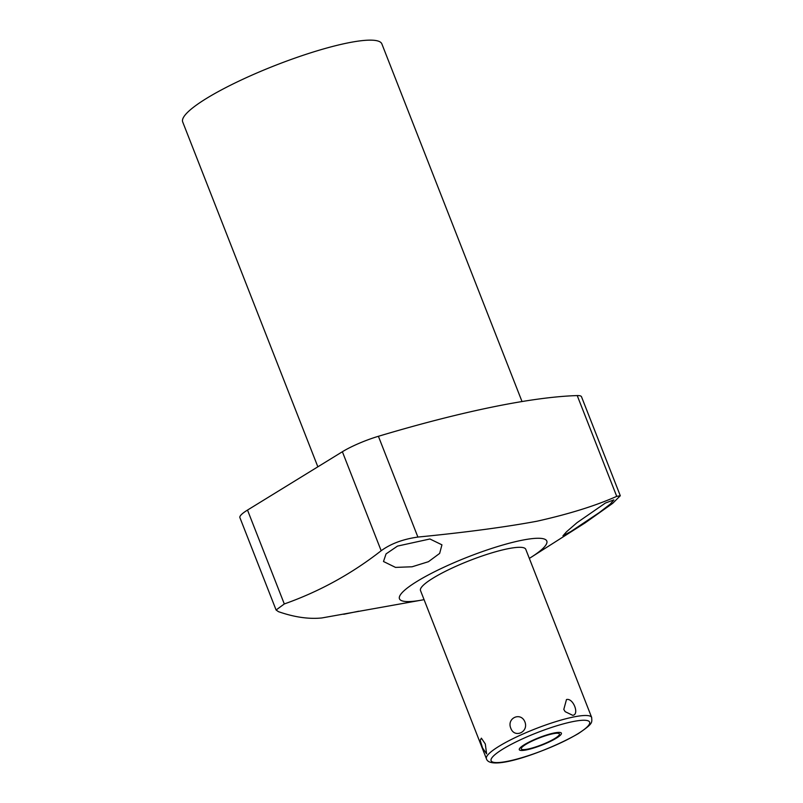 <?xml version="1.0" encoding="UTF-8"?>
<svg xmlns="http://www.w3.org/2000/svg" width="803" height="803" viewBox="0 0 803 803"><rect width="100%" height="100%" fill="white"/><g stroke="black" fill="none" stroke-linecap="round" stroke-linejoin="round"><path stroke-width="1.2" d="M424.064 599.65A79.146 13.962 -21.4 0 1 421.766 600.082A79.146 13.962 -21.4 0 1 418.493 580.509A79.146 13.962 -21.4 0 1 521.127 540.419A79.146 13.962 -21.4 0 1 531.315 557.152A79.146 13.962 -21.4 0 1 529.338 558.396M591.681 717.48L525.764 549.302A56.531 9.977 158.6 0 0 489.689 553.518A56.531 9.977 158.6 0 0 433.028 578.14A56.531 9.977 158.6 0 0 420.501 590.546L486.417 758.735A56.531 9.977 -21.4 0 1 498.944 746.328A56.531 9.977 158.6 0 1 555.596 721.706A56.531 9.977 158.6 0 1 591.681 717.48C591.871 722.79 593.417 723.352 578.481 733.51C549.543 750.404 490.111 772.275 486.417 758.735M381.174 550.738L342.379 451.738L247.505 510.076L284.302 603.956C319.303 591.59 351.594 573.854 381.174 550.738C390.8 543.711 403.046 539.154 417.891 537.066C465.318 532.429 505.007 527.149 536.956 521.227C569.056 514.04 595.645 505.749 616.724 496.354L620.297 495.742L612.699 503.33L585.106 522.894L531.315 557.152M284.302 603.956L276.091 609.999L278.46 611.665C294.249 617.176 308.703 619.274 321.822 617.959L421.766 600.082M358.73 611.213L343.714 614.285M395.528 567.4L383.493 561.508L386.052 553.899L397.505 546.09L429.926 538.984L441.941 544.835L439.653 553.418L428.451 561.698L412.11 566.777L395.528 567.4M570.963 531.476L562.943 535.812L566.537 531.767L577.026 522.673L605.362 503.059L613.843 499.888L610.2 504.174L599.259 512.585L570.963 531.476M342.379 451.738A34.368 6.063 -21.4 0 1 378.404 436.29A425.199 75.01 -21.4 0 1 577.227 395.578A34.368 6.063 -21.4 0 1 581.513 396.782L620.297 495.742M276.091 609.999L239.896 517.624A34.368 6.063 -21.4 0 1 247.505 510.076M317.858 466.814L182.703 121.956A106.96 18.87 158.6 0 1 237.407 81.836A106.96 18.87 158.6 0 1 347.137 43.061A106.96 18.87 -21.4 0 1 381.867 43.904L522.02 401.54M566.476 699.543C573.312 697.666 579.726 714.871 572.649 715.292L565.171 711.669L563.796 709.43L566.476 699.543M510.808 728.281C514.522 738.549 528.856 732.105 524.921 721.937C520.816 711.578 506.472 718.033 510.808 728.281M482.563 747.974L486.598 753.836L485.303 743.959L481.378 738.178L480.184 740.296L482.563 747.974M552.775 733.791A20.487 3.613 158.6 0 0 531.757 741.219A20.487 3.613 158.6 0 0 521.277 748.898A20.487 3.613 158.6 0 0 527.922 749.069A20.487 3.613 158.6 0 0 548.941 741.641A20.487 3.613 158.6 0 0 559.42 733.952A20.487 3.613 158.6 0 0 552.775 733.791M554.06 732.998A22.614 3.985 158.6 0 0 530.863 741.199A22.614 3.985 158.6 0 0 519.29 749.681A22.614 3.985 158.6 0 0 526.638 749.861A22.614 3.985 158.6 0 0 549.834 741.661A22.614 3.985 158.6 0 0 561.397 733.179A22.614 3.985 158.6 0 0 554.06 732.998M577.227 395.578L616.724 496.354M417.891 537.066L378.404 436.29M577.889 733.741A52.908 9.335 -21.4 0 1 508.259 761.154A52.908 9.335 -21.4 0 1 502.808 749.119A52.908 9.335 158.6 0 1 572.429 721.696A52.908 9.335 158.6 0 1 577.889 733.741"/></g></svg>
